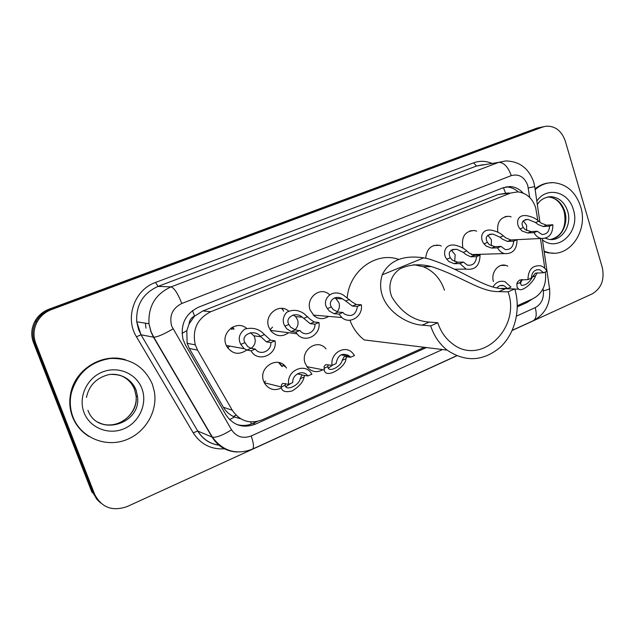 <?xml version="1.0" encoding="UTF-8"?>
<svg xmlns="http://www.w3.org/2000/svg" width="635" height="635" viewBox="0 0 635 635"><rect width="100%" height="100%" fill="white"/><g stroke="black" fill="none" stroke-linecap="round" stroke-linejoin="round"><path stroke-width="0.95" d="M322.89 369.745C317.175 372.864 312.055 372.094 307.515 367.451L305.149 363.268C300.196 350.83 316.516 338.614 325.263 348.02L326.072 348.877M281.503 387.945C274.669 391.128 269.065 389.636 264.684 383.469L263.636 381.198C258.04 367.379 277.955 355.132 285.948 367.268L286.504 368.086M288.639 332.708C282.305 337.153 276.423 336.606 270.994 331.073L268.74 327.017C263.827 314.817 279.352 302.609 288.695 311.134M246.761 350.06C238.697 355.425 231.942 354.084 226.52 346.019L225.925 344.615C220.813 332.208 236.974 319.683 246.626 328.374M328.525 316.397C323.596 319.54 318.786 319.357 314.095 315.857L310.134 309.999C305.673 298.656 319.008 286.798 328.295 293.664L329.374 294.465M477.861 254.381L475.655 255.302M463.121 248.253L462.756 247.245C461.304 236.49 465.241 230.918 474.583 230.521L476.694 231.164M281.876 366.443L278.606 362.514M537.829 220.44L535.686 207.693C532.392 198.191 526.431 192.921 517.795 191.889L510.651 193.04L210.772 311.714C197.215 318.619 192.048 329.668 195.278 344.868L197.596 350.147L232.283 410.242C239.792 421.164 249.753 424.363 262.168 419.846L424.339 347.305M189.127 323.858L194.604 316.055C191.286 317.548 189.46 320.151 189.127 323.858L186.809 330.684L187.127 343.305L189.317 348.448L223.369 407.257C226.004 411.639 229.687 414.885 234.426 416.997L240.649 418.767M145.979 328.168L145.407 323.167M505.262 193.365L498.221 194.508L202.875 310.936L195.016 315.889M517.334 305.705L533.082 298.656C542.361 293.56 546.489 285.004 545.481 273.002L545.33 272.002M544.798 268.343L540.456 238.506M493.451 281.543C490.633 272.804 498.213 262.993 505.849 265.39L507.778 266.128M425.736 258.231C426.625 248.88 431.165 244.57 439.356 245.285L441.285 245.983M497.816 232.18C496.729 222.21 500.42 216.908 508.881 216.281L511.143 216.86M282.115 309.261L281.837 308.38M523.097 193.072C519.414 189.016 515.072 186.841 510.064 186.547L503.341 187.682L198.572 307.173C185.404 313.746 180.205 324.406 182.983 339.153L185.499 345.107L225.862 414.75C233.283 425.49 243.118 428.625 255.381 424.156L426.418 347.559M505.682 186.96L506.77 186.968C511.032 187.19 514.858 188.841 518.255 191.921M456.779 355.814L127.294 506.508C112.506 511.691 101.64 507.651 94.694 494.395L35.735 343.273C33.028 335.867 33.56 328.644 37.33 321.588C40.592 315.96 45.283 311.968 51.403 309.61L542.822 127L546.195 126.182C555.3 125.905 561.665 130.866 565.293 141.065L602.266 267.414C604.758 279.527 601.385 288.361 592.145 293.902L512.191 330.47M100.568 502.944L96.798 499.293L93.266 493.212L91.845 492.054L33.449 342.519C30.766 335.193 31.298 328.041 35.02 321.072C38.251 315.5 42.902 311.555 48.958 309.221L536.456 128.302L542.989 126.841L539.623 127.651L50.173 309.42L539.623 127.651L542.822 127M33.449 342.519L34.584 342.9C31.893 335.534 32.425 328.343 36.171 321.326C39.418 315.73 44.085 311.761 50.173 309.42C44.085 311.761 39.418 315.73 36.171 321.326C32.425 328.343 31.893 335.534 34.584 342.9L93.266 493.212L34.584 342.9L35.735 343.273M517.334 306.848L527.106 302.466L532.233 299.037M257.421 421.418L253.087 423.354C247.69 425.704 242.237 426.069 236.736 424.458M536.456 128.302L540.607 127.325M535.162 189.635C540.433 184.944 546.346 182.61 552.902 182.634C566.325 183.737 575.58 191.746 580.66 206.661C588.375 230.164 570.262 257.342 549.299 252.793L544.116 251.293M535.043 188.841C540.075 184.777 545.624 182.753 551.688 182.785M553.649 253.174L548.092 252.833L544.195 251.817M508.103 291.862L498.848 291.624C480.076 292.005 462.502 276.638 431.443 266.597C420.092 263.644 409.694 264.351 400.248 268.708C389.382 275.971 388.001 288.028 391.906 297.069C401.558 312.634 413.996 320.969 429.212 322.08L422.172 325.16C404.463 324.255 373.245 304.506 382.206 274.836C389.287 260.485 403.138 254.826 423.767 257.85L428.823 258.937C464.177 270.081 484.338 289.425 505.436 288.742L514.755 288.941L508.103 291.862C521.168 328.057 480.901 366.768 452.295 343.638C445.54 338.519 440.706 331.557 437.777 322.763L430.657 325.89C434.015 335.963 439.499 344.027 447.103 350.099L364.252 339.931C357.783 334.939 353.004 328.366 349.917 320.223M429.212 322.08L437.777 322.763M347.218 297.442C349.687 270.447 376.293 251.349 398.74 259.374M514.755 288.941C521.049 309.34 515.033 333.637 500.15 347.385C483.013 361.442 465.336 362.347 447.103 350.099M422.172 325.16L430.657 325.89M413.798 264.684L423.212 266.692C433.491 270.931 440.571 278.765 444.46 290.187M73.049 417.203C70.104 409.448 69.517 401.423 71.287 393.113C77.145 373.277 90.154 361.736 110.323 358.489C130.437 357.902 144.455 366.498 152.384 384.294L154.416 391.954C157.837 412.226 144.439 434.03 124.166 440.563C103.965 447.302 80.621 436.959 73.049 417.203M88.948 436.467C81.359 431.776 75.89 425.259 72.541 416.909C69.604 409.17 69.017 401.161 70.787 392.874C75.557 368.673 103.164 352.481 125.627 359.807M523.351 227.552L525.351 229.735L531.082 231.616L537.345 231.243L541.814 234.442C546.584 234.577 549.172 231.799 549.592 226.131L552.879 224.758L546.513 225.187L541.211 223.155L538.758 221.178C535.757 218.384 531.59 216.527 526.256 215.606C516.326 214.551 515.89 224.417 520.065 228.91L523.351 227.552C520.66 222.893 522.224 220.186 528.042 219.432L535.519 222.52L538.758 221.178M549.592 226.131L543.25 226.544L538.059 224.465L535.519 222.52M526.637 230.545L526.606 225.258L523.224 220.758M552.879 224.758C552.839 233.99 548.95 238.562 541.226 238.466C538.123 237.776 535.726 235.839 534.019 232.632L527.764 232.997L522.153 231.061L520.065 228.91M534.019 232.632L537.345 231.243M487.426 242.403L489.387 244.658L494.975 246.666L501.023 246.42L505.222 249.547C510.349 249.952 513.167 247.142 513.667 241.133L517.057 239.72L510.913 240.022L505.754 237.863L503.333 235.831C500.531 233.14 496.57 231.267 491.458 230.195C480.917 228.552 479.671 239.038 484.029 243.808L487.426 242.403C484.767 237.395 486.608 234.625 492.943 234.101L499.983 237.212L503.333 235.831M513.667 241.133L507.54 241.427L502.499 239.212L499.983 237.212M491.252 245.816L491.45 239.776L487.807 235.148M517.057 239.72C516.922 249.491 512.699 254.111 504.388 253.587C501.467 252.762 499.197 250.849 497.578 247.856L491.553 248.087L486.077 246.023L484.029 243.808M497.578 247.856L501.023 246.42M450.326 257.747L452.231 260.064L457.676 262.207L463.479 262.104L467.289 265.097C472.845 265.882 475.933 263.065 476.552 256.643L480.06 255.175L474.147 255.341L469.146 253.047L466.749 250.952C464.185 248.428 460.51 246.555 455.739 245.332C444.524 242.88 442.198 254.071 446.818 259.191L450.326 257.747C447.723 252.301 449.897 249.484 456.843 249.301L463.296 252.381L466.749 250.952M476.552 256.643L470.662 256.794L465.788 254.444L463.296 252.381M454.676 261.556L455.168 254.77L451.279 250.023M480.06 255.175C479.782 265.605 475.147 270.256 466.153 269.121L459.923 263.588L454.144 263.684L448.818 261.485L446.818 259.191M459.923 263.588L463.479 262.104M331.343 306.943L333.089 309.491L338.003 312.079L342.956 312.452L344.487 314.087C351.655 317.373 355.973 314.817 357.434 306.403L361.315 304.776L356.227 304.483L351.79 301.736L343.321 295.037C330.708 287.758 321.048 301.204 327.469 308.546L331.343 306.943C327.636 301.673 334.923 294.219 342.511 298.879L345.686 301.006L349.504 299.426M357.434 306.403L352.377 306.094L345.686 301.006M337.05 311.904C339.328 309.245 339.971 306.197 338.971 302.76L335.859 298.553L334.574 297.839M361.315 304.776C363.379 316.055 349.917 324.977 341.844 317.524L339.019 314.095L334.089 313.714L329.311 311.055L327.469 308.546M339.019 314.095L342.956 312.452M288.901 324.485L290.584 327.128L295.291 329.882L300.276 330.898C305.094 337.185 315.643 332.272 314.912 324.167L318.929 322.485L314.166 322.016L309.943 319.087L304.125 313.714C298.323 309.737 292.497 309.285 286.655 312.349C282.805 316.928 282.218 321.532 284.893 326.144L288.901 324.485C284.543 317.968 295.37 310.904 302.323 317.214L303.752 318.349L307.705 316.714M314.912 324.167L310.174 323.683L303.752 318.349M294.918 329.819C297.807 327.073 298.696 323.755 297.577 319.857L295.561 316.595L293.132 314.928M318.929 322.485C321.35 335.216 304.483 344.011 296.95 333.764L295.831 332.137L291.235 331.573L286.671 328.747L284.893 326.144M295.831 332.137L299.91 330.43M244.951 342.662L247.84 346.654L251.039 348.321L255.302 349.067C260.04 356.037 271.645 351.123 270.843 342.575L275.019 340.836L270.597 340.169L263.739 333.907C258.945 328.811 252.643 327.192 244.832 329.049C239.149 333.645 237.8 338.757 240.792 344.384L244.951 342.662C240.07 334.645 254.659 328.684 260.334 336.304L264.43 334.605M270.843 342.575L266.462 341.9L260.334 336.304M251.127 348.337C254.77 345.591 255.969 341.995 254.746 337.55L253.881 335.772L250.341 332.661M275.019 340.836C277.749 354.814 257.818 363.315 251.063 350.837L246.84 350.075L244.157 348.678L240.792 344.384M251.063 350.837L255.302 349.067M521.557 279.551L520.128 282.496L521.414 285.377C525.772 285.393 529.399 282.654 532.313 277.162L535.369 273.161L543.623 272.748L539.766 269.772C534.686 269.272 531.876 272.058 531.328 278.13L527.979 279.598L519.676 280.019L517.588 281.869L516.834 283.932L517.112 287.33L518.66 289.179L514.802 289.092M520.208 283.599L522.335 279.551M537.289 272.756L535.559 275.741C534.273 280.924 523.192 292.227 518.66 289.179M543.623 272.748L546.925 271.304C545.394 268.422 543.235 266.573 540.448 265.763C532.32 265.224 528.161 269.835 527.979 279.598M501.459 288.409L507.54 288.544L510.953 287.052L504.952 281.678C500.047 280.352 496.07 282.091 493.03 286.885M507.54 288.544L504.023 285.694C501.356 284.869 498.991 285.567 496.943 287.79M327.954 364.68L327.993 367.22C328.676 373.007 341.312 366.355 342.17 360.347L344.138 356.592L350.599 357.243L349.782 356.267C342.463 352.171 337.883 354.616 336.058 363.609L332.097 365.339L325.612 364.688L324.16 366.339L324.318 370.022L306.903 366.665M328.485 368.102L332.637 365.101M350.599 357.243L354.505 355.529L352.417 352.83C344.734 344.448 329.898 353.457 332.097 365.339M346.662 356.616L345.996 358.672C345.956 367.268 325.485 379.595 324.318 370.022M285.25 383.508L285.298 385.231C285.377 391.589 299.41 385.405 300.172 378.722L301.871 375.039L307.872 375.944C303.387 369.165 292.044 374.063 292.806 382.54L288.703 384.334L282.678 383.413L281.392 385.016L281.273 386.969L264.303 382.762M285.996 386.58L291.084 383.294M307.872 375.944L311.92 374.174L311.245 373.142C304.228 362.275 286.187 371.078 288.703 384.334M304.594 375.245L304.125 376.992C303.205 381.929 299.244 386.556 292.259 390.89C285.369 392.676 281.71 391.374 281.273 386.985L281.273 386.969M182.023 333.351L186.809 330.684M508.706 192.961L505.579 193.238L503.444 187.642M251.317 424.069L250.738 421.918M229.592 419.616L234.426 416.997M194.604 316.055L192.453 310.618M498.221 194.508L510.651 193.04M223.369 407.257L232.283 410.242M189.317 348.448L197.596 350.147M202.875 310.936L210.772 311.714M529.701 197.477L527.741 185.388C524.399 176.911 518.914 173.649 511.286 175.617L181.793 303.482C172.41 308.261 169.045 315.809 171.696 326.144L231.545 429.8C236.466 436.92 243.014 438.968 251.206 435.959L442.5 349.528M237.379 452.001C226.449 451.509 218.019 446.54 212.074 437.094L153.48 337.193L150.908 331.756L148.979 323.715C148.122 306.276 155.472 293.997 171.029 286.885L498.705 162.354L505.762 160.941C519.343 161.29 528.614 168.219 533.591 181.721M225.171 448.77C211.447 449.81 200.795 444.492 193.199 432.816L136.469 336.78C124.523 317.825 134.541 289.616 155.519 282.456L473.567 162.854L476.52 166.029L498.705 162.354C503.888 162.417 508.079 166.838 511.286 175.617M181.793 303.482C177.863 293.505 174.276 287.972 171.029 286.885L158.044 286.393C143.002 293.243 135.898 305.054 136.731 321.826L138.597 329.565L141.089 334.796L153.789 337.225C157.71 336.931 164.108 334.153 172.982 328.89M473.567 162.854C479.608 160.671 485.648 160.814 491.68 163.274M483.402 164.655L476.52 166.029L158.044 286.393L155.519 282.456M51.403 309.61L48.958 309.221M94.694 494.395L93.266 493.212M136.469 336.78L141.026 334.788L136.731 321.826L148.979 323.715L151.074 331.78L153.789 337.225L212.415 437.205L197.818 431.07C202.962 439.333 210.272 444.087 219.734 445.325C210.177 444.159 202.835 439.396 197.739 431.046L141.026 334.788L197.739 431.046L193.199 432.816M516.525 316.087L535.202 307.65C541.274 304.284 543.981 298.664 543.314 290.798L543.02 288.766M251.206 435.959C253.698 443.293 254.119 447.683 252.46 449.128C236.307 455.208 222.956 451.231 212.415 437.205C216.67 437.642 223.044 435.173 231.545 429.8M456.644 355.751L252.301 449.199M535.202 307.65C536.996 314.341 536.361 318.691 533.297 320.699L533.027 320.826M543.314 290.798C548.322 289.647 550.378 288.79 549.481 288.219L542.274 238.609M528.312 187.968L534.718 186.603L533.773 182.301M211.193 435.586L211.614 435.848M524.78 302.371L527.106 302.466M253.087 423.354L255.381 424.156M236.117 415.242L233.323 416.473M547.878 196.937L551.259 196.699C559.181 197.556 564.65 202.406 567.666 211.241C572.318 225.354 561.634 241.721 549.069 239.387L545.362 238.26M536.829 201.136C546.664 186.007 568.722 191.492 573.373 209.685C580.636 231.005 558.752 252.849 542.465 239.903M547.64 196.985L548.449 197.001C556.347 197.85 561.8 202.676 564.809 211.479C568.754 223.71 561.356 238.315 550.489 239.522M423.767 257.85L382.206 274.836M505.436 288.742L498.848 291.624M111.681 374.404C123.357 374.444 131.477 379.674 136.033 390.104L137.525 396.645C141.502 424.394 97.441 437.221 87.947 410.321M84.058 412.631C77.994 397.351 86.773 378.158 102.457 372.015C118.062 365.641 136.43 373.57 141.93 388.628C147.669 403.59 139.43 422.251 124.063 428.72C108.783 435.412 89.884 428.014 84.058 412.631M119.531 375.15C126.762 377.706 131.786 382.516 134.604 389.565L136.088 396.081C138.636 415.25 115.268 431.713 98.211 422.243M543.25 226.544L546.513 225.187M527.764 232.997L531.082 231.616M436.951 244.983L436.983 245.396M507.54 241.427L510.913 240.022M491.553 248.087L494.975 246.666M470.662 256.794L474.147 255.341M454.144 263.684L457.676 262.207M282.416 308.435L283.535 311.293M352.377 306.094L356.227 304.483M334.089 313.714L338.003 312.079M270.097 329.827L272.558 327.065M310.174 323.683L314.166 322.016M291.235 331.573L295.291 329.882M226.941 345.599L226.536 346.059M227.806 347.67L229.227 346.012M231.91 327.462L233.053 329.081M231.91 329.541L230.846 328.176M234.061 329.216L232.632 327.049M266.462 341.9L270.597 340.169M246.84 350.075L251.039 348.321M535.559 275.741L532.313 277.162M520.128 282.496L516.834 283.932M279.194 362.648L282.456 366.562M285.79 367.062L282.829 365.173M345.996 358.672L342.17 360.347M327.803 366.633L323.921 368.332M264.104 382.341L265.597 381.167M304.125 376.992L300.172 378.722M285.298 385.231L281.273 386.985M187.127 343.305L195.278 344.868M508.881 216.281L505.15 216.591M474.583 230.521L469.979 230.83M439.356 245.285L433.602 245.554M505.849 265.39L501.023 265.446M506.77 186.968L510.064 186.547M543.806 126.667L542.989 126.841M37.33 321.588L35.02 321.072M512.255 330.319L533.297 320.699C545.417 314.007 550.839 303.371 549.569 288.774M539.877 222.115L534.733 186.722M211.423 435.991L211.836 436.229M550.545 239.514C564.182 235.815 566.547 223.028 564.086 211.439C560.935 202.509 555.728 197.699 548.449 197.001L551.259 196.699C544.727 197.112 540.083 199.771 537.345 204.668M549.299 252.793L548.092 252.833M431.443 266.589L423.212 266.692M71.287 393.113L70.787 392.874M86.447 397.447C88.868 385.993 95.742 378.539 107.085 375.094C116.388 372.229 130.913 376.873 136.104 390.12L137.525 396.645L136.088 396.081C137.66 410.702 124.119 425.458 108.847 424.902M525.177 219.654L528.042 219.432M541.226 238.466L510.183 239.998M489.41 234.315L492.943 234.101M504.388 253.587L471.345 254.572M452.422 249.476L456.843 249.301M466.153 269.121L454.644 269.2M335.859 298.553L342.511 298.879M341.844 317.524L313.277 315.103M295.561 316.595L302.323 317.214M296.95 333.764L270.486 330.398M253.881 335.772L260.826 336.772M244.157 348.678L226.266 345.48M227.568 347.813L229.854 346.123M536.583 269.788L539.766 269.772M500.15 285.623L504.023 285.694M340.9 354.87L349.782 356.267M347.956 354.933L346.186 355.703M297.363 373.864L302.268 374.904"/></g></svg>
